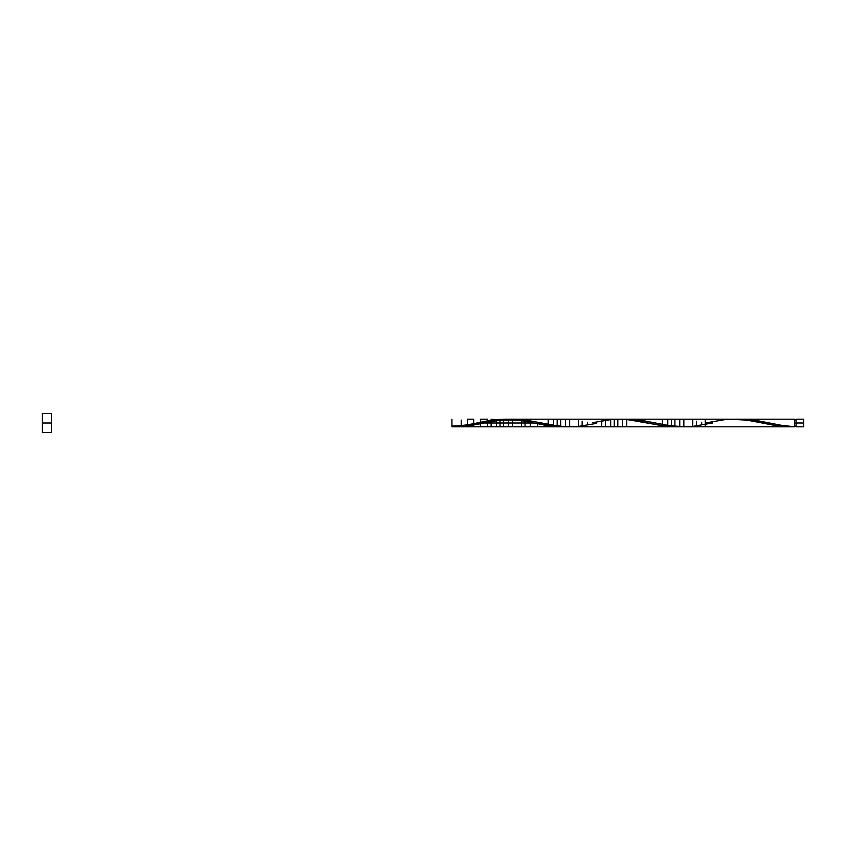 <?xml version="1.0" encoding="UTF-8"?>
<svg xmlns="http://www.w3.org/2000/svg" width="846" height="846" viewBox="0 0 846 846"><rect width="100%" height="100%" fill="white"/><g stroke="black" fill="none" stroke-linecap="round" stroke-linejoin="round"><path stroke-width="1.27" d="M740.747 419.193L753.553 420.05L781.746 425.348L794.563 426.733L794.563 423L796.086 423L796.086 419.193L796.086 426.807L803.7 426.807L803.7 423L794.563 423L794.563 419.193L741.107 419.193M42.3 432.518L42.3 413.483L42.3 432.518L51.437 432.518L51.437 423L42.3 423L51.437 423L51.437 413.483L51.437 432.518M705.268 423L705.268 426.807L705.268 423C705.268 410.109 705.268 435.891 705.268 423L724.768 419.658L737.458 419.267L750.148 420.631L775.528 425.517L794.563 426.733L781.873 425.369L756.493 420.483L738.167 419.246M794.563 426.733L794.563 423C794.563 435.891 794.563 410.109 794.563 423L794.563 419.193L625.998 419.193L642.061 420.441L669.715 425.697L685.789 426.786M510.878 419.214L526.963 420.314L559.09 426.162L572.467 426.765M569.792 426.807L790.915 426.807L775.031 425.443L747.124 420.166L730.384 419.256M512.232 419.193L513.585 419.193M502.862 419.732L505.538 419.479M565.562 426.754L562.495 426.807L565.562 426.754L565.562 419.246L565.562 426.754L565.562 419.246L565.562 426.754L551.803 426.162L533.953 423L484.145 423L533.932 423L484.145 423L492.15 421.371M512.687 419.193L733.165 419.193M684.002 426.807L794.563 426.807M512.539 426.807L521.464 426.807L521.464 419.627L521.464 420.589L525.028 421.202L523.23 420.885L525.028 421.202L525.028 426.807L525.028 420.039L525.028 421.202L530.368 422.26L526.815 421.541L530.368 422.26L530.368 426.807L530.368 420.864L530.368 422.26L537.517 423.74L537.517 426.807L537.517 422.228L537.517 426.807L537.517 423.74L533.953 423L484.145 423L464.623 426.342L451.933 426.733L459.97 426.691M562.495 426.807L451.933 426.807L451.933 419.193L451.933 426.807L676.705 426.807L674.918 426.786L674.918 419.214L674.918 426.786L671.364 426.638L671.364 419.362L671.364 426.638L667.79 426.352L667.79 419.648L667.79 426.352L662.429 425.686L662.429 420.314L662.429 425.686L626.749 419.479L626.749 426.521L626.749 419.479L622.667 419.246L622.667 426.754L622.667 419.246L619.6 419.193L617.813 419.214L617.813 426.786L617.813 419.214M464.01 426.405L480.676 423.719M701.683 423.74L701.683 422.26L701.683 423.74M696.343 424.798L696.343 421.202L696.343 424.798M692.779 425.411L692.779 420.589L692.779 425.411M683.854 426.521L683.854 419.479L683.854 426.521M679.772 426.754L679.772 419.246L679.772 426.754M674.918 426.786L673.152 426.733L674.918 426.786L674.918 419.214L674.918 426.786M671.364 426.638L669.567 426.521L671.364 426.638L671.364 419.362L671.364 426.638M667.79 426.352L666.014 426.162L667.79 426.352L667.79 419.648L667.79 426.352M662.429 425.686L660.652 425.411L662.429 425.686L662.429 420.314L662.429 425.686M658.865 423.677L658.865 425.115L655.29 424.459L658.865 425.115L658.865 423.677M651.727 423.74L648.163 423L651.727 423.74M644.578 422.26L641.025 421.541L644.578 422.26M639.238 421.202L637.44 420.885L639.238 421.202M635.674 420.589L633.887 420.303L635.674 420.589M626.749 419.479L624.697 419.341L626.749 419.479L626.749 426.521L626.749 419.479M622.667 419.246L619.6 419.193L622.667 419.246L622.667 426.754L622.667 419.246M614.259 419.362L614.259 426.638L614.259 419.362M610.685 419.648L610.685 426.352L610.685 419.648M605.324 420.314L605.324 425.686L605.324 420.314M601.76 420.885L601.76 425.115L601.76 420.885M594.622 422.26L594.622 423.772L594.622 422.26M587.473 423.74L587.473 422.26L587.473 423.74M582.133 424.798L582.133 421.202L582.133 424.798M578.569 425.411L578.569 420.589L578.569 425.411M569.644 426.521L569.644 419.479L569.644 426.521M560.708 426.786L560.708 419.214L560.708 426.786L558.942 426.733L560.708 426.786L560.708 419.214L560.708 426.807L557.154 426.807L557.154 419.362L557.154 426.638L555.357 426.521L557.154 426.638L557.154 419.362L557.154 426.807M553.58 426.352L553.58 419.648L553.58 426.352L551.803 426.162L553.58 426.352L553.58 419.648L553.58 426.352M548.219 425.686L548.219 420.314L548.219 425.686L546.442 425.411L548.219 425.686L548.219 420.314L548.219 425.686M544.655 425.115L541.08 424.459L544.655 425.115L544.655 423.677L544.655 426.807L544.655 425.115M521.464 420.589L512.539 419.479L512.539 426.521L512.539 419.479L508.457 419.246L508.457 426.754L508.457 419.246L503.603 419.214L503.603 426.786L503.603 419.214L500.049 419.362L500.049 426.638L500.049 419.362L496.475 419.648L496.475 426.352L496.475 419.648L494.699 419.838L496.475 419.648L496.475 426.352L496.475 419.648L494.699 419.838M512.539 419.479L512.539 426.521L512.539 419.479L512.539 426.521L512.539 419.479L510.487 419.341L512.539 419.193M508.457 419.246L505.39 419.193L508.457 419.246L508.457 426.754L508.457 419.246M503.603 419.214L501.837 419.267L503.603 419.214L503.603 426.786L503.603 419.214L503.603 426.786L503.603 419.214L498.252 419.479L500.049 419.362L500.049 426.638L500.049 419.362M496.475 420.832L496.475 426.807L500.049 426.807M487.55 420.885L480.412 422.26L480.412 419.193L487.55 419.193L487.55 425.115L487.55 420.885L487.55 425.115L487.55 420.885L491.114 420.314L489.337 420.589L491.114 420.314L491.114 425.686L491.114 419.193L496.475 419.648M491.114 421.657L491.114 426.807L487.55 426.807L487.55 422.323M480.412 422.26L480.412 426.807L473.728 426.807L473.728 425.062M473.728 423.645C473.728 409.538 473.728 434.939 473.728 423.645C473.728 434.939 473.728 409.538 473.728 423.645L473.728 419.193L467.5 419.193L467.5 424.734M470.619 424.28L467.5 424.872L467.5 421.128L467.5 424.872M467.5 426.014L467.5 426.807L461.271 426.617M464.391 425.411L461.271 425.876L461.271 420.124L461.271 425.876M458.162 426.257L455.042 426.543M465.004 426.31L478.371 424.184L465.004 426.31M803.7 426.807L803.7 419.193L803.7 423L796.086 423L796.086 426.807M476.848 423L496.348 419.658L509.038 419.267L521.728 420.631L547.108 425.517L566.143 426.733M592.866 422.619L610.558 419.658L623.248 419.267L635.938 420.631L661.318 425.517L680.353 426.733M712.543 423L693.043 426.342L680.353 426.733L667.663 425.369L642.283 420.483L623.248 419.267M596.525 423.381L578.833 426.342L566.143 426.733L553.453 425.369L528.073 420.483L509.038 419.267M794.563 426.046L796.086 426.046M505.39 419.193L619.6 419.193M451.933 426.807L455.582 426.807M553.58 426.807L548.219 426.807M544.655 426.807L537.517 426.807M530.368 426.807L525.028 426.807M508.457 426.807L503.603 426.807M42.3 413.483L51.437 413.483M794.563 419.954L796.086 419.954M796.086 419.193L803.7 419.193M478.656 422.619C468.673 424.861 459.759 426.003 451.933 426.046M535.761 423.381C525.747 421.414 518.323 419.679 506.088 420.007C498.675 420.325 490.754 421.445 482.315 423.381"/></g></svg>
